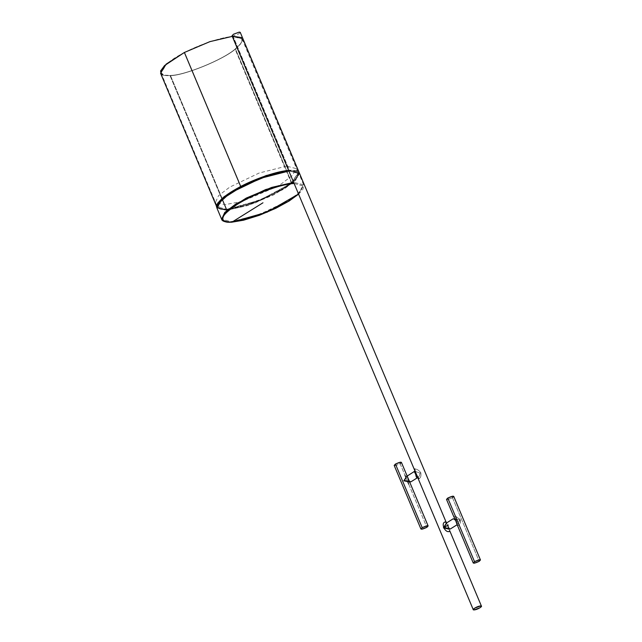 <?xml version="1.0" encoding="UTF-8"?>
<svg xmlns="http://www.w3.org/2000/svg" width="642" height="642" viewBox="0 0 642 642"><rect width="100%" height="100%" fill="white"/><g stroke="black" fill="none" stroke-linecap="round" stroke-linejoin="round"><path stroke-width="0.48" stroke-dasharray="3.21 2.41" d="M414.997 469.037L415.029 470.851L414.997 469.037C416.931 469.013 418.865 470.233 420.807 472.713L420.004 473.13L415.414 471.445L420.004 473.13L420.807 472.713C421.288 475.987 420.687 477.953 419.017 478.603L417.083 477.792L419.017 478.603C420.687 477.953 421.288 475.987 420.807 472.713C418.865 470.233 416.931 469.013 414.997 469.037L414.547 469.984M409.115 481.885L407.1 475.802L408.617 480.232L410.206 481.933M408.24 480.505L407.06 475.834L408.24 480.505L410.302 483.554M417.083 477.792C418.865 477.158 419.836 475.602 420.004 473.13C419.836 475.602 418.865 477.158 417.083 477.792M448.798 529.104L446.463 522.997L449.665 530.565M448.172 524.947L448.445 527.13L447.947 527.523M448.445 527.13L450.219 529.04L448.445 527.13L446.639 523.374M410.864 481.845L408.617 480.232M453.34 518.704L459.832 520.028L457.152 524.715L460.338 519.755C456.671 516.425 454.528 515.51 453.91 516.995L455.989 516.601L460.338 519.755C461.052 527.146 456.149 527.475 455.964 520.044M459.832 520.028L455.098 518.656M394.18 465.402L395.015 465.619L400.127 463.733L404.982 475.281L400.127 463.733C394.99 466.068 393.434 466.172 395.456 464.046M405.744 477.11L407.694 481.741L405.744 477.11M408.689 484.108L426.858 527.339L408.689 484.108M400.127 463.733L401.402 462.368M446.511 499.404L447.346 499.62L452.458 497.735L479.189 561.341L452.458 497.735L453.733 496.37M452.458 497.735C447.322 500.07 445.765 500.174 447.787 498.048M457.12 524.626C459.199 526.625 460.274 525.004 460.338 519.755M232.027 35.791L232.974 36.032L238.784 33.89L240.228 32.341M417.573 477.175L419.017 478.603M237.668 47.211L235.084 49.113C245.204 40.494 244.409 36.305 232.709 36.546L242.058 38.953L240.87 43.399L235.084 49.113L291.372 183.018L297.158 177.304L298.345 172.85L288.996 170.451L232.709 36.546C222.589 36.843 199.51 44.499 184.591 52.508L240.878 186.413L184.591 52.508C160.981 64.128 153.037 77.722 170.403 75.403L226.69 209.308L234.779 208.136L265.234 197.937L291.372 183.018L235.084 49.113C222.63 59.987 183.644 75.66 170.403 75.403L170.026 75.636L170.403 75.403C183.644 75.66 222.63 59.987 235.084 49.113L235.494 49.033C222.886 60.035 183.419 75.9 170.026 75.636C183.419 75.9 222.886 60.035 235.494 49.033L291.781 182.93L291.372 183.018C278.917 193.884 239.931 209.565 226.69 209.308L226.313 209.541C239.707 209.806 279.174 193.932 291.781 182.93C279.174 193.932 239.707 209.806 226.313 209.541L170.026 75.636L164.111 75.403L161.68 74.488M160.564 73.204L164.111 75.403L170.026 75.636L226.313 209.541L220.399 209.308L216.852 207.109L216.675 205.665L220.399 209.308L226.69 209.308L170.403 75.403L164.561 75.17L161.054 73.003L166.607 63.999L184.591 52.508C199.51 44.499 222.589 36.843 232.709 36.546L233.086 36.313L289.373 170.218L288.996 170.451C300.697 170.202 301.491 174.391 291.372 183.018L291.781 182.93C302.021 174.207 301.218 169.97 289.373 170.218L298.843 172.65L297.639 177.152L291.781 182.93L235.494 49.033L241.352 43.247L242.556 38.745L232.709 36.546L288.643 170.475L289.373 170.218L288.563 170.274L289.373 170.218L233.086 36.313L232.276 36.377L233.086 36.313M241.585 37.565L242.363 41.481L237.668 47.203M240.878 186.413L222.894 197.905L217.341 206.901L220.848 209.075L226.69 209.308L220.848 209.075L217.477 204.325M216.868 207.904L226.329 210.335L254.312 203.313L284.374 188.884L295.737 180.225L298.867 173.436L288.635 170.676L298.008 173.228L291.789 182.553L283.684 188.275L255.628 201.901L226.562 209.38L260.05 200.16L290.04 183.941L291.789 182.553L298.057 173.388L288.635 170.676L298.867 173.428L293.274 182.513L273.869 194.783L248.213 205.44L226.329 210.335L216.876 207.92M288.507 170.756C277.039 170.756 245.758 182.32 231.626 191.773C215.166 201.395 212.454 211.033 226.69 209.308L230.655 208.867L257.354 201.187L283.579 188.283L291.677 182.569L297.84 173.292L288.507 170.756L297.784 173.139L296.837 177.208L291.677 182.569L283.579 188.283L257.354 201.187L230.655 208.867L226.69 209.308L217.421 206.925L220.495 200.264L231.626 191.773L261.085 177.633L288.635 170.676M226.329 210.335L226.562 209.38L218.978 208.602L217.317 204.613M294.124 183.5L303.144 185.899L298.546 194.028L303.072 185.747L294.124 183.5M231.088 221.667L252.972 216.771L278.628 206.106L298.04 193.844L303.634 184.76L293.643 182.368L303.634 184.76L300.496 191.557L289.141 200.216L259.071 214.645L231.088 221.667L221.626 219.235L231.088 221.667M286.573 166.142L259.151 173.019L229.684 187.159L218.553 195.65L215.479 202.302L224.748 204.694L238.993 202.045L243.535 200.737L275.089 187.472L281.637 183.668L292.768 175.186L295.842 168.525L286.573 166.142M242.058 38.953L298.345 172.85M298.843 172.65L242.556 38.745M216.852 207.109L216.579 206.467M161.054 73.003L216.715 205.416M216.731 205.448L217.341 206.901M298.594 194.149L302.952 189.246L303.786 185.177L298.867 173.436C299.172 174.512 299.493 169.97 288.924 170.563L288.691 170.579M215.479 202.302L217.421 206.925M297.784 173.139L295.842 168.525"/><path stroke-width="0.96" d="M415.029 470.851L414.403 471.421L417.083 477.792L417.717 477.52L417.083 477.792C416.233 477.335 415.791 475.874 415.767 473.419C414.178 472.039 413.721 471.372 414.403 471.421L415.029 470.851M419.017 478.603C417.709 478.041 413.512 468.058 414.997 469.037M415.414 471.445L414.403 471.421L415.414 471.445M410.206 481.933L404.372 480.521L407.1 475.802L404.372 480.521L410.864 481.845L417.757 477.544M428.134 525.975L426.858 527.339C428.888 525.212 427.331 525.317 422.195 527.652C420.173 529.778 421.73 529.674 426.858 527.339L421.754 529.225L420.919 529.008L422.195 527.652L427.307 525.758L428.134 525.975L407.06 475.826L403.866 480.794L409.115 481.885M403.866 480.794L404.372 480.521M481.46 606.208L480.015 607.757L474.205 609.9L473.258 609.659L474.711 608.11L480.513 605.968L481.46 606.208L449.665 530.565L449.215 531.512C444.802 532.884 440.605 522.901 445.195 521.946L446.463 522.997L444.208 527.419L450.219 529.04L444.216 527.435L443.413 527.86L448.798 529.104M444.216 527.435L448.172 524.947M455.098 518.656L455.595 520.317L453.34 518.704L446.455 523.005L443.413 527.86M407.164 476.075L414.403 471.421M455.595 520.317L457.112 524.747L455.595 520.317L455.964 520.044L453.91 516.995C455.371 518.664 456.438 521.208 457.12 524.626L473.25 563.01L474.526 561.654L479.638 559.768L480.465 559.976L479.189 561.341C481.219 559.214 479.662 559.318 474.526 561.654C472.504 563.78 474.061 563.676 479.189 561.341L474.085 563.227L473.25 563.01M407.092 475.915L401.402 462.368L400.568 462.16L395.456 464.046L422.195 527.652L395.456 464.046L394.18 465.402L420.919 529.008M404.982 475.281L405.744 477.11L404.982 475.281M407.694 481.741L408.689 484.108L407.694 481.741M395.456 464.046C400.592 461.71 402.149 461.606 400.127 463.733M480.465 559.976L453.733 496.37L452.899 496.162L447.787 498.048L474.526 561.654L447.787 498.048C452.923 495.712 454.48 495.608 452.458 497.735M447.787 498.048L446.511 499.404L453.91 516.995M446.639 523.374L240.228 32.341L239.281 32.1L233.479 34.243L232.027 35.791L473.258 609.659M474.205 609.9C477.455 609.78 484.108 605.631 480.513 605.968C477.271 606.088 470.618 610.237 474.205 609.9M233.086 36.313L241.585 37.565M288.996 170.451C278.877 170.74 255.797 178.396 240.878 186.413C255.797 178.396 278.877 170.74 288.996 170.451M161.68 74.488L160.54 71.061L164.561 65.564L184.382 52.467L209.91 41.634L232.276 36.377L209.91 41.634L184.382 52.467L240.67 186.373L266.197 175.539L288.563 170.274L266.197 175.539L240.67 186.373L224.018 196.741L216.675 205.665L224.018 196.741L240.67 186.373L184.382 52.467L166.182 64.104L160.564 73.204L216.852 207.109M217.477 204.325L225.527 195.802L240.878 186.413M217.317 204.613L231.513 191.781L261.101 177.585L288.635 170.676L289.414 170.997M288.635 170.676C275.129 171.35 247.74 181.469 231.513 191.781C214.211 203.434 212.558 209.3 226.562 209.38M216.876 207.92L222.357 198.908L241.496 186.742L266.936 176.093L288.884 171.037L260.957 178.195L231.361 192.448L220.005 201.106L216.868 207.904C217.766 207.454 212.959 207.045 222.63 198.049C229.009 192.809 237.62 187.713 248.454 182.761L265.194 176.085C277.793 171.863 285.297 170.748 288.924 170.563M293.875 183.516L293.875 183.516C282.408 183.524 251.118 195.08 236.986 204.541C220.535 214.155 217.823 223.793 232.059 222.068C218.111 221.988 219.749 216.145 236.986 204.541C253.149 194.269 280.418 184.19 293.875 183.516M298.546 194.028L267.128 212.165L232.059 222.068L262.963 202.792L232.059 222.068L259.48 215.19L288.94 201.05L298.546 194.028M293.643 182.368L271.694 187.416L246.263 198.073L227.124 210.239L221.626 219.235L224.764 212.438L236.12 203.779L265.716 189.526L293.643 182.368M231.088 221.667L231.698 222.212L243.607 220.19L259.44 215.263L275.763 208.313L289.101 201.034L298.594 194.149M450.219 529.04L457.112 524.747M216.868 207.904L221.626 219.235C221.699 218.641 220.696 222.533 231.698 222.212"/></g></svg>

